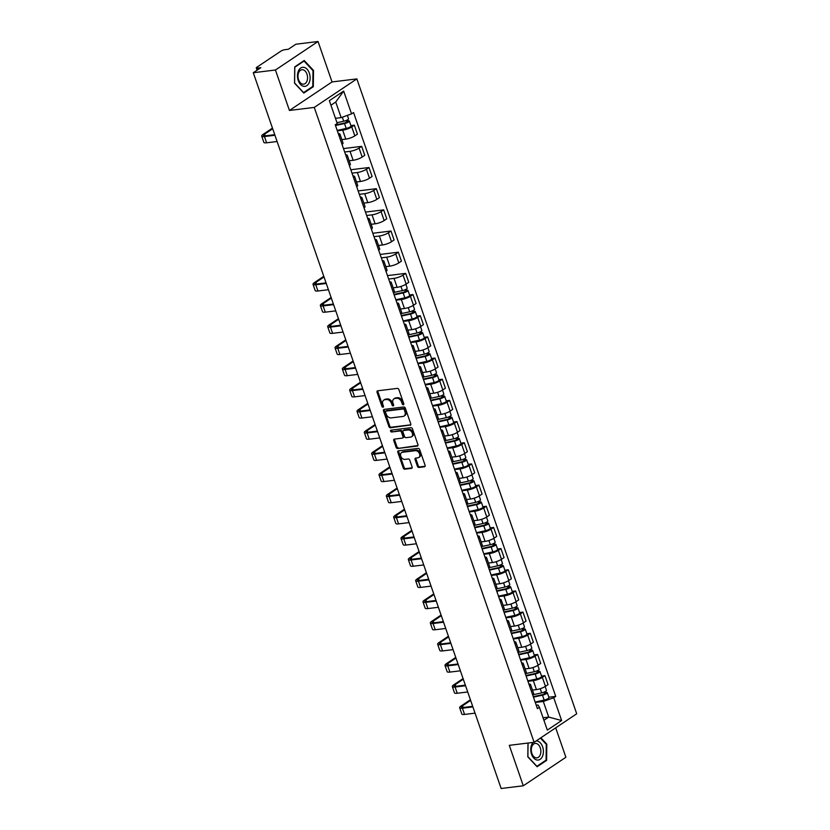 <?xml version="1.0" encoding="UTF-8"?>
<svg xmlns="http://www.w3.org/2000/svg" width="830" height="830" viewBox="0 0 830 830"><rect width="100%" height="100%" fill="white"/><g stroke="black" fill="none" stroke-linecap="round" stroke-linejoin="round"><path stroke-width="1.25" d="M403.349 404.77A1.017 0.737 -123.8 0 0 403.785 403.743L398.888 389.592A1.453 1.048 -123.8 0 0 397.331 388.388L377.671 390.806A1.453 1.048 -123.8 0 0 377.038 392.268L381.935 406.43A1.017 0.737 -123.8 0 0 383.47 406.244L382.827 404.407A4.648 3.351 -123.8 0 1 383.74 400.122A4.648 3.351 -123.8 0 1 384.85 399.718L386.49 399.51A4.648 3.351 -123.8 0 1 391.459 403.349L392.102 405.175A1.017 0.737 -123.8 0 0 393.627 404.988L392.995 403.162A4.648 3.351 -123.8 0 1 393.908 398.867A4.648 3.351 -123.8 0 1 395.018 398.473L396.657 398.265A4.648 3.351 -123.8 0 1 401.627 402.104L402.26 403.93A1.017 0.737 -123.8 0 0 403.349 404.77M417.407 466.273A1.453 1.048 -123.8 0 0 418.963 467.466L424.483 466.792A1.453 1.048 -123.8 0 0 425.116 465.319L419.669 449.601A1.453 1.048 -123.8 0 0 418.113 448.408L398.452 450.815A1.453 1.048 -123.8 0 0 397.819 452.288L403.256 468.006A1.453 1.048 -123.8 0 0 404.812 469.199L411.483 468.39A1.453 1.048 -123.8 0 0 412.105 466.917L409.781 460.194A1.453 1.048 -123.8 0 0 408.225 458.99L404.926 459.395A3.88 2.801 -123.8 0 1 401.025 456.811A3.88 2.801 -123.8 0 1 401.533 452.609A3.88 2.801 -123.8 0 1 402.457 452.277L415.405 450.68A3.88 2.801 -123.8 0 1 419.295 453.273A3.88 2.801 -123.8 0 1 418.797 457.475A3.88 2.801 -123.8 0 1 417.874 457.807L415.716 458.077A1.453 1.048 -123.8 0 0 415.083 459.54L417.407 466.273L418.258 465.703A1.453 1.048 -123.8 0 0 419.814 466.896L425.147 466.242M289.442 110.452L332.042 81.942L318.035 41.5L275.436 70.011L289.442 110.452L314.269 107.412L534.115 742.29L509.288 745.34L523.294 785.782L501.144 788.5L253.285 72.729L260.828 67.686L257.373 68.102L257.912 69.637M275.436 70.011L253.285 72.729M410.134 425.365A1.453 1.048 -123.8 0 0 410.767 423.891L405.32 408.173A1.453 1.048 -123.8 0 0 403.764 406.98L384.103 409.387A1.453 1.048 -123.8 0 0 383.47 410.86L388.917 426.579A1.453 1.048 -123.8 0 0 390.463 427.772L410.726 424.96M412.5 428.892L417.936 444.61A1.453 1.048 -123.8 0 1 417.303 446.073L397.643 448.49A1.453 1.048 -123.8 0 1 396.086 447.287L393.752 440.564A1.453 1.048 -123.8 0 1 394.385 439.101L402.363 438.115A1.453 1.048 -123.8 0 0 402.996 436.653L401.45 432.191A1.453 1.048 -123.8 0 0 399.894 430.988L391.594 432.005A1.017 0.737 -123.8 0 1 390.951 430.148L410.943 427.689A1.453 1.048 -123.8 0 1 412.5 428.892M318.035 41.5L295.885 44.218L288.342 49.261L284.898 49.686A2.957 0.706 -19.1 0 0 280.965 51.097L256.854 67.24A2.957 0.706 -19.1 0 0 256.283 67.936A2.957 0.706 -19.1 0 0 257.373 68.102M332.042 81.942L356.858 78.902L576.715 713.779L534.115 742.29M523.294 785.782L565.894 757.271L555.706 727.848M338.298 133.63A6.796 1.608 160.9 0 1 339.927 134.097A6.796 1.608 160.9 0 1 338.941 135.477M341.836 139.606L345.799 139.129A6.796 1.608 -19.1 0 0 354.846 135.871L351.744 126.917A6.796 1.608 160.9 0 1 342.697 130.165L337.333 130.829M351.744 126.917L354.337 125.174L350.914 125.6M342.043 144.43A6.796 1.608 -19.1 0 0 343.029 143.061L339.927 134.097M354.846 135.871L357.44 134.138L354.337 125.174M345.633 154.805A6.796 1.608 160.9 0 1 347.262 155.272A6.796 1.608 160.9 0 1 346.266 156.642M343.475 148.58L361.673 146.35L359.068 148.082A6.796 1.608 160.9 0 1 350.032 151.34L344.658 151.994M349.368 165.606A6.796 1.608 -19.1 0 0 350.364 164.226L347.262 155.272M349.171 160.781L353.134 160.294A6.796 1.608 -19.1 0 0 362.171 157.046L364.775 155.303L361.673 146.35M352.968 175.97A6.796 1.608 160.9 0 1 354.586 176.448A6.796 1.608 160.9 0 1 353.601 177.817M350.81 169.756L368.997 167.515L366.404 169.258A6.796 1.608 160.9 0 1 357.367 172.505L351.993 173.169M356.703 186.771A6.796 1.608 -19.1 0 0 357.689 185.401L354.586 176.448M356.495 181.957L360.469 181.469A6.796 1.608 -19.1 0 0 369.506 178.211L372.099 176.479L368.997 167.515M360.293 197.146A6.796 1.608 160.9 0 1 361.921 197.613A6.796 1.608 160.9 0 1 360.936 198.993M358.145 190.921L376.332 188.69L373.739 190.433A6.796 1.608 160.9 0 1 364.692 193.681L359.328 194.345M364.038 207.946A6.796 1.608 -19.1 0 0 365.024 206.577L361.921 197.613M363.831 203.122L367.794 202.634A6.796 1.608 -19.1 0 0 376.83 199.387L379.435 197.644L376.332 188.69M367.628 218.321A6.796 1.608 160.9 0 1 369.257 218.788A6.796 1.608 160.9 0 1 368.261 220.157M365.47 212.096L383.668 209.866L381.063 211.598A6.796 1.608 160.9 0 1 372.027 214.856L366.653 215.51M371.363 229.122A6.796 1.608 -19.1 0 0 372.348 227.742L369.257 218.788M371.155 224.297L375.129 223.81A6.796 1.608 -19.1 0 0 384.166 220.562L386.77 218.819L383.668 209.866M374.963 239.486A6.796 1.608 160.9 0 1 376.581 239.963A6.796 1.608 160.9 0 1 375.596 241.333M372.805 233.272L390.992 231.031L388.399 232.774A6.796 1.608 160.9 0 1 379.362 236.021L373.988 236.685M378.698 250.287A6.796 1.608 -19.1 0 0 379.684 248.917L376.581 239.963M378.49 245.473L382.464 244.985A6.796 1.608 -19.1 0 0 391.501 241.727L394.094 239.995L390.992 231.031M382.288 260.662A6.796 1.608 160.9 0 1 383.917 261.128A6.796 1.608 160.9 0 1 382.931 262.508M380.14 254.437L398.327 252.206L395.723 253.949A6.796 1.608 160.9 0 1 386.687 257.196L381.323 257.86M386.033 271.462A6.796 1.608 -19.1 0 0 387.019 270.092L383.917 261.128M385.826 266.638L389.789 266.15A6.796 1.608 -19.1 0 0 398.825 262.903L401.43 261.16L398.327 252.206M389.623 281.837A6.796 1.608 160.9 0 1 391.241 282.304A6.796 1.608 160.9 0 1 390.256 283.673M387.465 275.612L405.663 273.381L403.058 275.114A6.796 1.608 160.9 0 1 394.022 278.372L388.648 279.025M393.358 292.637A6.796 1.608 -19.1 0 0 394.343 291.257L391.241 282.304M393.15 287.813L397.124 287.325A6.796 1.608 -19.1 0 0 406.161 284.078L408.765 282.335L405.663 273.381M396.958 303.002A6.796 1.608 160.9 0 1 398.576 303.479A6.796 1.608 160.9 0 1 397.591 304.849M409.564 294.972L412.987 294.546L410.394 296.289A6.796 1.608 160.9 0 1 401.346 299.537L395.983 300.201M400.693 313.802A6.796 1.608 -19.1 0 0 401.679 312.433L398.576 303.479M400.485 308.988L404.449 308.501A6.796 1.608 -19.1 0 0 413.496 305.243L416.089 303.51L412.987 294.546M404.283 324.177A6.796 1.608 160.9 0 1 405.912 324.644A6.796 1.608 160.9 0 1 404.926 326.014M416.888 316.147L420.322 315.722L417.718 317.465A6.796 1.608 160.9 0 1 408.682 320.712L403.318 321.376M408.028 334.978A6.796 1.608 -19.1 0 0 409.014 333.608L405.912 324.644M407.821 330.153L411.784 329.666A6.796 1.608 -19.1 0 0 420.82 326.418L423.425 324.675L420.322 315.722M411.618 345.353A6.796 1.608 160.9 0 1 413.236 345.82A6.796 1.608 160.9 0 1 412.251 347.189M424.223 337.312L427.647 336.897L425.053 338.63A6.796 1.608 160.9 0 1 416.017 341.887L410.643 342.541M415.353 356.153A6.796 1.608 -19.1 0 0 416.338 354.773L413.236 345.82M415.145 351.329L419.119 350.841A6.796 1.608 -19.1 0 0 428.156 347.594L430.749 345.851L427.647 336.897M418.943 366.518A6.796 1.608 160.9 0 1 420.571 366.985A6.796 1.608 160.9 0 1 419.586 368.364M431.559 358.487L434.982 358.062L432.389 359.805A6.796 1.608 160.9 0 1 423.342 363.052L417.978 363.716M422.688 377.318A6.796 1.608 -19.1 0 0 423.674 375.949L420.571 366.985M422.48 372.504L426.444 372.016A6.796 1.608 -19.1 0 0 435.491 368.759L438.084 367.026L434.982 358.062M426.278 387.693A6.796 1.608 160.9 0 1 427.907 388.16A6.796 1.608 160.9 0 1 426.921 389.529M438.883 379.663L442.317 379.237L439.713 380.98A6.796 1.608 160.9 0 1 430.677 384.228L425.302 384.892M430.023 398.493A6.796 1.608 -19.1 0 0 431.009 397.124L427.907 388.16M429.815 393.669L433.779 393.181A6.796 1.608 -19.1 0 0 442.815 389.934L445.42 388.191L442.317 379.237M433.613 408.868A6.796 1.608 160.9 0 1 435.231 409.335A6.796 1.608 160.9 0 1 434.246 410.705M446.218 400.828L449.642 400.413L447.048 402.145A6.796 1.608 160.9 0 1 438.012 405.403L432.638 406.057M437.348 419.658A6.796 1.608 -19.1 0 0 438.333 418.289L435.231 409.335M437.14 414.844L441.114 414.357A6.796 1.608 -19.1 0 0 450.151 411.109L452.744 409.366L449.642 400.413M440.938 430.033A6.796 1.608 160.9 0 1 442.566 430.5A6.796 1.608 160.9 0 1 441.581 431.88M453.554 422.003L456.977 421.578L454.384 423.321A6.796 1.608 160.9 0 1 445.337 426.568L439.973 427.232M444.683 440.834A6.796 1.608 -19.1 0 0 445.669 439.464L442.566 430.5M444.475 436.02L448.439 435.532A6.796 1.608 -19.1 0 0 457.486 432.274L460.079 430.542L456.977 421.578M448.273 451.209A6.796 1.608 160.9 0 1 449.901 451.676A6.796 1.608 160.9 0 1 448.906 453.045M460.878 443.179L464.312 442.753L461.708 444.496A6.796 1.608 160.9 0 1 452.672 447.744L447.297 448.408M452.008 462.009A6.796 1.608 -19.1 0 0 453.004 460.629L449.901 451.676M451.811 457.185L455.774 456.697A6.796 1.608 -19.1 0 0 464.81 453.45L467.415 451.707L464.312 442.753M455.608 472.384A6.796 1.608 160.9 0 1 457.226 472.851A6.796 1.608 160.9 0 1 456.241 474.221M468.213 464.344L471.637 463.929L469.043 465.661A6.796 1.608 160.9 0 1 460.007 468.919L454.633 469.573M459.343 483.174A6.796 1.608 -19.1 0 0 460.328 481.805L457.226 472.851M459.135 478.36L463.109 477.873A6.796 1.608 -19.1 0 0 472.146 474.625L474.739 472.882L471.637 463.929M462.933 493.549A6.796 1.608 160.9 0 1 464.561 494.016A6.796 1.608 160.9 0 1 463.576 495.396M475.538 485.519L478.972 485.094L476.379 486.837A6.796 1.608 160.9 0 1 467.332 490.084L461.968 490.748M466.678 504.35A6.796 1.608 -19.1 0 0 467.664 502.98L464.561 494.016M466.47 499.536L470.434 499.048A6.796 1.608 -19.1 0 0 479.47 495.79L482.074 494.058L478.972 485.094M470.268 514.725A6.796 1.608 160.9 0 1 471.886 515.191A6.796 1.608 160.9 0 1 470.901 516.561M482.873 506.694L486.307 506.269L483.703 508.012A6.796 1.608 160.9 0 1 474.667 511.259L469.292 511.923M474.003 525.525A6.796 1.608 -19.1 0 0 474.988 524.145L471.886 515.191M473.795 520.701L477.769 520.213A6.796 1.608 -19.1 0 0 486.805 516.966L489.41 515.223L486.307 506.269M477.603 535.9A6.796 1.608 160.9 0 1 479.221 536.367A6.796 1.608 160.9 0 1 478.236 537.736M490.208 527.859L493.632 527.444L491.038 529.177A6.796 1.608 160.9 0 1 482.002 532.435L476.627 533.088M481.338 546.69A6.796 1.608 -19.1 0 0 482.323 545.32L479.221 536.367M481.13 541.876L485.104 541.388A6.796 1.608 -19.1 0 0 494.141 538.141L496.734 536.398L493.632 527.444M484.928 557.065A6.796 1.608 160.9 0 1 486.556 557.532A6.796 1.608 160.9 0 1 485.571 558.912M497.533 549.035L500.967 548.609L498.363 550.352A6.796 1.608 160.9 0 1 489.327 553.6L483.963 554.264M488.673 567.865A6.796 1.608 -19.1 0 0 489.659 566.496L486.556 557.532M488.465 563.051L492.429 562.564A6.796 1.608 -19.1 0 0 501.465 559.306L504.069 557.573L500.967 548.609M492.263 578.24A6.796 1.608 160.9 0 1 493.881 578.707A6.796 1.608 160.9 0 1 492.896 580.077M504.868 570.21L508.302 569.785L505.698 571.528A6.796 1.608 160.9 0 1 496.662 574.775L491.287 575.439M495.998 589.041A6.796 1.608 -19.1 0 0 496.983 587.661L493.881 578.707M495.79 584.216L499.764 583.729A6.796 1.608 -19.1 0 0 508.8 580.481L511.394 578.738L508.302 569.785M499.587 599.416A6.796 1.608 160.9 0 1 501.216 599.883A6.796 1.608 160.9 0 1 500.231 601.252M512.203 591.375L515.627 590.96L513.033 592.693A6.796 1.608 160.9 0 1 503.986 595.95L498.623 596.604M503.333 610.206A6.796 1.608 -19.1 0 0 504.318 608.836L501.216 599.883M503.125 605.392L507.089 604.904A6.796 1.608 -19.1 0 0 516.136 601.657L518.729 599.914L515.627 590.96M506.923 620.581A6.796 1.608 160.9 0 1 508.551 621.048A6.796 1.608 160.9 0 1 507.566 622.427M519.528 612.55L522.962 612.125L520.358 613.868A6.796 1.608 160.9 0 1 511.322 617.115L505.958 617.779M510.668 631.381A6.796 1.608 -19.1 0 0 511.654 630.012L508.551 621.048M510.46 626.567L514.424 626.079A6.796 1.608 -19.1 0 0 523.46 622.822L526.064 621.089L522.962 612.125M514.258 641.756A6.796 1.608 160.9 0 1 515.876 642.223A6.796 1.608 160.9 0 1 514.89 643.592M526.863 633.726L530.287 633.3L527.693 635.043A6.796 1.608 160.9 0 1 518.657 638.291L513.282 638.955M517.993 652.556A6.796 1.608 -19.1 0 0 518.978 651.177L515.876 642.223M517.785 647.732L521.759 647.244A6.796 1.608 -19.1 0 0 530.795 643.997L533.389 642.254L530.287 633.3M521.582 662.931A6.796 1.608 160.9 0 1 523.211 663.398A6.796 1.608 160.9 0 1 522.226 664.768M534.198 654.891L537.622 654.476L535.028 656.208A6.796 1.608 160.9 0 1 525.981 659.466L520.618 660.12M525.328 673.721A6.796 1.608 -19.1 0 0 526.313 672.352L523.211 663.398M525.12 668.907L529.084 668.42A6.796 1.608 -19.1 0 0 538.13 665.172L540.724 663.429L537.622 654.476M528.918 684.096A6.796 1.608 160.9 0 1 530.546 684.563A6.796 1.608 160.9 0 1 529.561 685.943M541.523 676.066L544.957 675.641L542.353 677.384A6.796 1.608 160.9 0 1 533.317 680.631L527.942 681.295M532.653 694.897A6.796 1.608 -19.1 0 0 533.649 693.527L530.546 684.563M532.455 690.083L536.419 689.595A6.796 1.608 -19.1 0 0 545.455 686.337L548.059 684.605L544.957 675.641M335.465 118.317L341.14 117.621L335.735 102.017L330.931 105.234M543.92 720.305L548.723 717.089L543.318 701.475L553.735 697.729L561.63 720.533L547.323 730.11L539.427 707.316L537.425 708.654L335.247 124.801L337.25 123.463L329.354 100.658L343.662 91.082L351.557 113.876L341.14 117.621M553.735 697.729L555.737 696.391L353.559 112.538L351.557 113.876M314.269 107.412L356.858 78.902M313.304 86.714L313.512 70.436L304.237 60.517L294.743 66.867L294.526 83.145L303.811 93.064L313.304 86.714L312.163 86.849M527.994 743.047L527.818 756.846L537.103 766.764L546.597 760.415L546.804 744.137L540.859 737.777M543.048 717.784L548.723 717.089L561.63 720.533M536.242 705.23L538.037 705.012L539.427 707.316M543.318 701.475L535.277 702.46M548.858 697.241L555.737 696.391M343.662 91.082L335.735 102.017M312.858 70.519L313.512 70.436M546.15 744.22L546.804 744.137M545.455 760.55L546.597 760.415M403.857 404.158A1.017 0.737 -123.8 0 1 403.11 403.359L402.477 401.533A4.648 3.351 -123.8 0 0 397.508 397.695L396.657 398.265M393.908 398.867L394.758 398.307A4.648 3.351 -123.8 0 1 395.869 397.902L397.508 397.695M383.74 400.122L384.601 399.552A4.648 3.351 -123.8 0 1 385.701 399.147L387.34 398.94A4.648 3.351 -123.8 0 1 392.32 402.778L392.953 404.604A1.017 0.737 -123.8 0 0 393.69 405.403M377.858 390.785A1.453 1.048 -123.8 0 0 377.889 391.698L382.786 405.86A1.017 0.737 -123.8 0 0 383.533 406.648M384.29 409.366A1.453 1.048 -123.8 0 0 384.321 410.29L389.768 426.008A1.453 1.048 -123.8 0 0 391.324 427.201L410.798 424.815M404.303 409.823A1.017 0.737 -123.8 0 0 403.214 408.993L385.95 411.109A1.017 0.737 -123.8 0 0 385.504 412.137L386.178 414.066A4.648 3.351 -123.8 0 0 391.148 417.895L402.944 416.452A4.648 3.351 -123.8 0 0 404.054 416.048A4.648 3.351 -123.8 0 0 404.967 411.763L404.303 409.823L405.154 409.252A1.017 0.737 -123.8 0 0 404.065 408.422L403.214 408.993M386.386 410.819A1.017 0.737 -123.8 0 1 386.801 410.539L404.065 408.422M404.054 416.048L404.905 415.477A4.648 3.351 -123.8 0 0 405.818 411.192L404.967 411.763M405.154 409.252L405.818 411.192M417.967 445.523L397.643 448.49M394.582 439.07A1.453 1.048 -123.8 0 0 394.613 439.993L396.937 446.716A1.453 1.048 -123.8 0 0 398.493 447.92M403.214 437.545A1.453 1.048 -123.8 0 0 403.847 436.082L402.301 431.621A1.453 1.048 -123.8 0 0 400.745 430.417L391.594 432.005M391.304 430.106A1.017 0.737 -123.8 0 0 392.445 431.444M410.643 437.099A3.88 2.801 -123.8 0 0 411.566 436.767A3.88 2.801 -123.8 0 0 412.074 432.565A3.88 2.801 -123.8 0 0 408.173 429.971L403.608 430.531A1.453 1.048 -123.8 0 0 402.975 432.005L404.521 436.466A1.453 1.048 -123.8 0 0 406.077 437.659L410.643 437.099M411.566 436.767L412.417 436.196A3.88 2.801 -123.8 0 0 412.925 431.994A3.88 2.801 -123.8 0 0 409.024 429.401L408.173 429.971M403.868 430.365A1.453 1.048 -123.8 0 1 404.459 429.961L409.024 429.401M415.903 458.056A1.453 1.048 -123.8 0 0 415.934 458.969L418.258 465.703M418.797 457.475L419.648 456.905A3.88 2.801 -123.8 0 0 420.146 452.703A3.88 2.801 -123.8 0 0 416.255 450.109L415.405 450.68M401.533 452.609L402.384 452.039A3.88 2.801 -123.8 0 1 403.307 451.707L416.255 450.109M398.639 450.794A1.453 1.048 -123.8 0 0 398.67 451.717L404.117 467.435A1.453 1.048 -123.8 0 0 405.663 468.628L412.137 467.84M335.32 125.029L345.207 122.882L347.978 120.838A3.694 0.872 -19.1 0 1 349.337 121.056L351.028 125.942A3.694 0.872 -19.1 0 1 346.214 128.432L337.177 130.393M335.486 125.506L344.523 123.546A3.694 0.872 -19.1 0 0 349.337 121.056M346.442 120.35L347.075 122.166M336.98 122.705L343.724 121.242A3.694 0.872 -19.1 0 0 348.538 118.752L347.376 115.38M347.604 119.759L347.978 120.838M272.686 128.754L264.583 134.18A5.54 1.318 -19.1 0 0 263.515 135.487A5.54 1.318 -19.1 0 0 265.559 135.809L274.74 134.678M274.938 135.259L264.448 136.545A7.47 1.774 160.9 0 1 261.699 136.11A7.47 1.774 160.9 0 1 263.131 134.356L272.468 128.111M277.106 141.505L266.617 142.791A7.47 1.774 160.9 0 1 263.857 142.355L261.699 136.11M298.385 71.027A9.607 6.267 83 0 0 300.533 84.442A9.607 6.267 83 0 0 309.217 82.606A9.607 6.267 83 0 0 307.069 69.201A9.607 6.267 83 0 0 298.385 71.027M298.686 72.563A7.273 4.741 83 0 0 298.852 80.417A7.273 4.741 83 0 0 303.666 84.162A7.273 4.741 83 0 0 306.882 81.319A7.273 4.741 83 0 0 306.716 73.465A7.273 4.741 83 0 0 301.902 69.72A7.273 4.741 83 0 0 298.686 72.563M312.993 70.664L312.796 86.434L303.593 92.587L294.598 82.979L294.806 67.209L304.008 61.047L312.993 70.664M303.313 61.14L304.008 61.047M533.182 742.404A9.607 6.267 83 0 0 531.677 744.728A9.607 6.267 83 0 0 533.825 758.143A9.607 6.267 83 0 0 542.498 756.306A9.607 6.267 83 0 0 542.332 746.056A9.607 6.267 83 0 0 536.107 740.962M531.978 746.263A7.273 4.741 83 0 0 532.144 754.117A7.273 4.741 83 0 0 536.958 757.863A7.273 4.741 83 0 0 540.174 755.02A7.273 4.741 83 0 0 540.008 747.166A7.273 4.741 83 0 0 535.184 743.421A7.273 4.741 83 0 0 531.978 746.263M540.413 738.077L546.285 744.365L546.078 760.124L536.886 766.287L527.89 756.67L528.067 743.037M393.97 294.401L403.857 292.253L406.627 290.21A3.694 0.872 -19.1 0 1 407.987 290.427L409.678 295.314A3.694 0.872 -19.1 0 1 404.864 297.814L395.837 299.775M394.146 294.889L403.173 292.928A3.694 0.872 -19.1 0 0 407.987 290.427M405.092 289.732L405.725 291.548M393.472 292.554L402.374 290.614A3.694 0.872 -19.1 0 0 407.188 288.124L405.86 284.275M406.254 289.131L406.627 290.21M401.305 315.576L411.192 313.429L413.952 311.385A3.694 0.872 -19.1 0 1 415.322 311.603L417.013 316.489A3.694 0.872 -19.1 0 1 412.199 318.979L403.162 320.94M401.471 316.054L410.508 314.093A3.694 0.872 -19.1 0 0 415.322 311.603M412.427 310.897L413.05 312.713M400.797 313.719L409.709 311.79A3.694 0.872 -19.1 0 0 414.523 309.3L413.184 305.44M413.579 310.306L413.952 311.385M408.64 336.752L418.528 334.604L421.287 332.56A3.694 0.872 -19.1 0 1 422.646 332.778L424.338 337.665A3.694 0.872 -19.1 0 1 419.524 340.155L410.497 342.116M408.806 337.229L417.832 335.268A3.694 0.872 -19.1 0 0 422.646 332.778M419.752 332.073L420.385 333.888M408.132 334.895L417.034 332.965A3.694 0.872 -19.1 0 0 421.848 330.464L420.52 326.615M420.914 331.481L421.287 332.56M415.965 357.917L425.852 355.769L428.622 353.725A3.694 0.872 -19.1 0 1 429.982 353.943L431.673 358.83A3.694 0.872 -19.1 0 1 426.859 361.33L417.832 363.291M416.131 358.404L425.168 356.444A3.694 0.872 -19.1 0 0 429.982 353.943M427.087 353.238L427.72 355.064M415.467 356.07L424.369 354.13A3.694 0.872 -19.1 0 0 429.183 351.64L427.844 347.791M428.249 352.646L428.622 353.725M423.3 379.092L433.187 376.945L435.947 374.901A3.694 0.872 -19.1 0 1 437.317 375.119L439.008 380.005A3.694 0.872 -19.1 0 1 434.194 382.495L425.157 384.456M423.466 379.569L432.503 377.608A3.694 0.872 -19.1 0 0 437.317 375.119M434.422 374.413L435.045 376.229M422.792 377.235L431.704 375.305A3.694 0.872 -19.1 0 0 436.518 372.815L435.179 368.956M435.574 373.822L435.947 374.901M324.011 276.961L315.898 282.387A5.54 1.318 -19.1 0 0 314.84 283.684A5.54 1.318 -19.1 0 0 316.884 284.016L326.065 282.885M326.263 283.466L315.774 284.752A7.47 1.774 160.9 0 1 313.024 284.317A7.47 1.774 160.9 0 1 314.456 282.563L323.783 276.317M328.421 289.712L317.932 290.998A7.47 1.774 160.9 0 1 315.182 290.562L313.024 284.317M331.336 298.126L323.233 303.562A5.54 1.318 -19.1 0 0 322.165 304.859A5.54 1.318 -19.1 0 0 324.208 305.181L333.39 304.06M333.598 304.641L323.109 305.928A7.47 1.774 160.9 0 1 320.349 305.492A7.47 1.774 160.9 0 1 321.781 303.739L331.118 297.493M335.756 310.877L325.267 312.163A7.47 1.774 160.9 0 1 322.517 311.727L320.349 305.492M338.671 319.301L330.568 324.727A5.54 1.318 -19.1 0 0 329.5 326.034A5.54 1.318 -19.1 0 0 331.544 326.356L340.725 325.225M340.923 325.806L330.433 327.093A7.47 1.774 160.9 0 1 327.684 326.657A7.47 1.774 160.9 0 1 329.116 324.904L338.453 318.658M343.091 332.052L332.602 333.338A7.47 1.774 160.9 0 1 329.842 332.903L327.684 326.657M346.006 340.476L337.893 345.903A5.54 1.318 -19.1 0 0 336.835 347.199A5.54 1.318 -19.1 0 0 338.879 347.531L348.061 346.401M348.258 346.982L337.769 348.268A7.47 1.774 160.9 0 1 335.019 347.832A7.47 1.774 160.9 0 1 336.451 346.079L345.778 339.833M350.416 353.227L339.927 354.514A7.47 1.774 160.9 0 1 337.177 354.078L335.019 347.832M353.331 361.641L345.228 367.078A5.54 1.318 -19.1 0 0 344.16 368.375A5.54 1.318 -19.1 0 0 346.203 368.696L355.385 367.576M355.593 368.157L345.104 369.443A7.47 1.774 160.9 0 1 342.344 369.008A7.47 1.774 160.9 0 1 343.776 367.254L353.113 361.009M357.751 374.392L347.262 375.679A7.47 1.774 160.9 0 1 344.512 375.243L342.344 369.008M360.666 382.817L352.553 388.243A5.54 1.318 -19.1 0 0 351.495 389.55A5.54 1.318 -19.1 0 0 353.538 389.872L362.72 388.741M362.918 389.322L352.428 390.608A7.47 1.774 160.9 0 1 349.679 390.173A7.47 1.774 160.9 0 1 351.111 388.419L360.448 382.174M365.086 395.568L354.597 396.854A7.47 1.774 160.9 0 1 351.837 396.418L349.679 390.173M430.635 400.257L440.512 398.12L443.282 396.076A3.694 0.872 -19.1 0 1 444.641 396.294L446.333 401.17A3.694 0.872 -19.1 0 1 441.519 403.671L432.492 405.631M430.801 400.745L439.827 398.784A3.694 0.872 -19.1 0 0 444.641 396.294M441.747 395.588L442.38 397.404M430.127 398.41L439.029 396.481A3.694 0.872 -19.1 0 0 443.843 393.98L442.514 390.131M442.909 394.997L443.282 396.076M437.96 421.433L447.847 419.285L450.617 417.241A3.694 0.872 -19.1 0 1 451.977 417.459L453.668 422.346A3.694 0.872 -19.1 0 1 448.854 424.846L439.817 426.807M438.126 421.92L447.163 419.959A3.694 0.872 -19.1 0 0 451.977 417.459M449.082 416.753L449.715 418.579M437.462 419.586L446.364 417.646A3.694 0.872 -19.1 0 0 451.178 415.156L449.839 411.307M450.244 416.162L450.617 417.241M445.295 442.608L455.182 440.46L457.942 438.416A3.694 0.872 -19.1 0 1 459.312 438.634L461.003 443.521A3.694 0.872 -19.1 0 1 456.189 446.011L447.152 447.972M445.461 443.085L454.487 441.124A3.694 0.872 -19.1 0 0 459.312 438.634M456.407 437.929L457.04 439.744M444.787 440.751L453.688 438.821A3.694 0.872 -19.1 0 0 458.513 436.331L457.174 432.471M457.569 437.337L457.942 438.416M452.63 463.773L462.507 461.636L465.277 459.592A3.694 0.872 -19.1 0 1 466.636 459.81L468.328 464.686A3.694 0.872 -19.1 0 1 463.514 467.186L454.487 469.147M452.796 464.261L461.822 462.3A3.694 0.872 -19.1 0 0 466.636 459.81M463.742 459.104L464.375 460.92M452.122 461.926L461.024 459.996A3.694 0.872 -19.1 0 0 465.838 457.496L464.51 453.647M464.904 458.513L465.277 459.592M459.955 484.948L469.842 482.801L472.612 480.757A3.694 0.872 -19.1 0 1 473.971 480.975L475.663 485.861A3.694 0.872 -19.1 0 1 470.849 488.362L461.812 490.323M460.121 485.436L469.158 483.475A3.694 0.872 -19.1 0 0 473.971 480.975M471.077 480.269L471.699 482.095M459.447 483.102L468.359 481.161A3.694 0.872 -19.1 0 0 473.173 478.671L471.834 474.822M472.239 479.678L472.612 480.757M467.29 506.124L477.177 503.976L479.937 501.932A3.694 0.872 -19.1 0 1 481.307 502.15L482.998 507.037A3.694 0.872 -19.1 0 1 478.173 509.527L469.147 511.488M467.456 506.601L476.482 504.64A3.694 0.872 -19.1 0 0 481.307 502.15M478.402 501.445L479.035 503.26M466.782 504.267L475.683 502.337A3.694 0.872 -19.1 0 0 480.508 499.836L479.169 495.987M479.564 500.853L479.937 501.932M474.615 527.289L484.502 525.151L487.272 523.108A3.694 0.872 -19.1 0 1 488.631 523.325L490.323 528.202A3.694 0.872 -19.1 0 1 485.509 530.702L476.482 532.663M474.791 527.776L483.817 525.815A3.694 0.872 -19.1 0 0 488.631 523.325M485.737 522.62L486.37 524.436M474.117 525.442L483.019 523.512A3.694 0.872 -19.1 0 0 487.833 521.012L486.505 517.163M486.899 522.029L487.272 523.108M481.95 548.464L491.837 546.316L494.597 544.273A3.694 0.872 -19.1 0 1 495.967 544.49L497.658 549.377A3.694 0.872 -19.1 0 1 492.844 551.877L483.807 553.838M482.116 548.952L491.153 546.991A3.694 0.872 -19.1 0 0 495.967 544.49M493.072 543.785L493.694 545.611M481.442 546.617L490.354 544.677A3.694 0.872 -19.1 0 0 495.168 542.187L493.829 538.338M494.224 543.193L494.597 544.273M489.285 569.639L499.172 567.492L501.932 565.448A3.694 0.872 -19.1 0 1 503.291 565.666L504.993 570.552A3.694 0.872 -19.1 0 1 500.168 573.042L491.142 575.003M489.451 570.117L498.477 568.156A3.694 0.872 -19.1 0 0 503.291 565.666M500.397 564.96L501.03 566.776M488.777 567.782L497.678 565.853A3.694 0.872 -19.1 0 0 502.492 563.352L501.164 559.503M501.559 564.369L501.932 565.448M496.61 590.804L506.497 588.667L509.267 586.623A3.694 0.872 -19.1 0 1 510.626 586.841L512.318 591.717A3.694 0.872 -19.1 0 1 507.504 594.218L498.477 596.179M496.776 591.292L505.812 589.331A3.694 0.872 -19.1 0 0 510.626 586.841M507.732 586.136L508.365 587.951M496.112 588.958L505.014 587.028A3.694 0.872 -19.1 0 0 509.828 584.528L508.5 580.678M508.894 585.544L509.267 586.623M503.945 611.98L513.832 609.832L516.592 607.788A3.694 0.872 -19.1 0 1 517.962 608.006L519.653 612.893A3.694 0.872 -19.1 0 1 514.839 615.393L505.802 617.354M504.111 612.467L513.148 610.507A3.694 0.872 -19.1 0 0 517.962 608.006M515.067 607.301L515.689 609.127M503.437 610.133L512.349 608.193A3.694 0.872 -19.1 0 0 517.163 605.703L515.824 601.854M516.219 606.709L516.592 607.788M511.28 633.155L521.167 631.008L523.927 628.964A3.694 0.872 -19.1 0 1 525.286 629.182L526.977 634.068A3.694 0.872 -19.1 0 1 522.163 636.558L513.137 638.519M511.446 633.632L520.472 631.672A3.694 0.872 -19.1 0 0 525.286 629.182M522.392 628.476L523.025 630.292M510.772 631.298L519.673 629.368A3.694 0.872 -19.1 0 0 524.487 626.868L523.159 623.019M523.554 627.885L523.927 628.964M518.605 654.32L528.492 652.183L531.262 650.139A3.694 0.872 -19.1 0 1 532.621 650.347L534.312 655.233A3.694 0.872 -19.1 0 1 529.499 657.734L520.462 659.694M518.771 654.808L527.807 652.847A3.694 0.872 -19.1 0 0 532.621 650.347M529.727 649.651L530.36 651.467M518.107 652.473L527.009 650.544A3.694 0.872 -19.1 0 0 531.823 648.043L530.484 644.194M530.889 649.06L531.262 650.139M525.94 675.496L535.827 673.348L538.587 671.304A3.694 0.872 -19.1 0 1 539.957 671.522L541.648 676.409A3.694 0.872 -19.1 0 1 536.834 678.909L527.797 680.87M526.106 675.983L535.143 674.022A3.694 0.872 -19.1 0 0 539.957 671.522M537.062 670.816L537.684 672.642M525.432 673.649L534.344 671.709A3.694 0.872 -19.1 0 0 539.158 669.219L537.819 665.37M538.214 670.225L538.587 671.304M368.001 403.992L359.888 409.418A5.54 1.318 -19.1 0 0 358.83 410.715A5.54 1.318 -19.1 0 0 360.874 411.047L370.045 409.916M370.253 410.497L359.764 411.784A7.47 1.774 160.9 0 1 357.004 411.348A7.47 1.774 160.9 0 1 358.446 409.595L367.773 403.349M372.411 416.743L361.921 418.03A7.47 1.774 160.9 0 1 359.172 417.594L357.004 411.348M375.326 425.157L367.223 430.594A5.54 1.318 -19.1 0 0 366.155 431.891A5.54 1.318 -19.1 0 0 368.198 432.212L377.38 431.092M377.577 431.673L367.088 432.959A7.47 1.774 160.9 0 1 364.339 432.523A7.47 1.774 160.9 0 1 365.771 430.77L375.108 424.524M379.746 437.908L369.257 439.195A7.47 1.774 160.9 0 1 366.497 438.759L364.339 432.523M382.661 446.333L374.548 451.759A5.54 1.318 -19.1 0 0 373.49 453.066A5.54 1.318 -19.1 0 0 375.534 453.388L384.715 452.257M384.913 452.838L374.423 454.124A7.47 1.774 160.9 0 1 371.674 453.688A7.47 1.774 160.9 0 1 373.106 451.935L382.443 445.689M387.071 459.083L376.581 460.37A7.47 1.774 160.9 0 1 373.832 459.934L371.674 453.688M389.996 467.508L381.883 472.934A5.54 1.318 -19.1 0 0 380.814 474.231A5.54 1.318 -19.1 0 0 382.858 474.563L392.04 473.432M392.248 474.013L381.759 475.3A7.47 1.774 160.9 0 1 378.999 474.864A7.47 1.774 160.9 0 1 380.441 473.11L389.768 466.865M394.406 480.259L383.917 481.545A7.47 1.774 160.9 0 1 381.167 481.11L378.999 474.864M397.321 488.673L389.218 494.099A5.54 1.318 -19.1 0 0 388.15 495.406A5.54 1.318 -19.1 0 0 390.193 495.728L399.375 494.607M399.572 495.188L389.083 496.475A7.47 1.774 160.9 0 1 386.334 496.039A7.47 1.774 160.9 0 1 387.766 494.286L397.103 488.04M401.741 501.424L391.252 502.71A7.47 1.774 160.9 0 1 388.492 502.275L386.334 496.039M404.656 509.848L396.543 515.274A5.54 1.318 -19.1 0 0 395.485 516.582A5.54 1.318 -19.1 0 0 397.529 516.903L406.71 515.772M406.908 516.353L396.418 517.64A7.47 1.774 160.9 0 1 393.669 517.204A7.47 1.774 160.9 0 1 395.101 515.451L404.428 509.205M409.065 522.599L398.576 523.886A7.47 1.774 160.9 0 1 395.827 523.45L393.669 517.204M411.991 531.024L403.878 536.45A5.54 1.318 -19.1 0 0 402.809 537.747A5.54 1.318 -19.1 0 0 404.853 538.079L414.035 536.948M414.243 537.529L403.754 538.815A7.47 1.774 160.9 0 1 400.994 538.38A7.47 1.774 160.9 0 1 402.426 536.626L411.763 530.38M416.401 543.775L405.912 545.061A7.47 1.774 160.9 0 1 403.162 544.625L400.994 538.38M419.316 552.189L411.213 557.615A5.54 1.318 -19.1 0 0 410.145 558.922A5.54 1.318 -19.1 0 0 412.188 559.244L421.37 558.123M421.567 558.704L411.078 559.991A7.47 1.774 160.9 0 1 408.329 559.555A7.47 1.774 160.9 0 1 409.761 557.802L419.098 551.545M423.736 564.94L413.247 566.226A7.47 1.774 160.9 0 1 410.487 565.79L408.329 559.555M426.651 573.364L418.538 578.79A5.54 1.318 -19.1 0 0 417.48 580.097A5.54 1.318 -19.1 0 0 419.524 580.419L428.705 579.288M428.903 579.869L418.413 581.156A7.47 1.774 160.9 0 1 415.664 580.72A7.47 1.774 160.9 0 1 417.096 578.966L426.423 572.721M431.061 586.115L420.571 587.401A7.47 1.774 160.9 0 1 417.822 586.966L415.664 580.72M433.976 594.539L425.873 599.966A5.54 1.318 -19.1 0 0 424.804 601.262A5.54 1.318 -19.1 0 0 426.848 601.594L436.03 600.464M436.238 601.045L425.749 602.331A7.47 1.774 160.9 0 1 422.989 601.895A7.47 1.774 160.9 0 1 424.421 600.142L433.758 593.896M438.396 607.29L427.907 608.577A7.47 1.774 160.9 0 1 425.157 608.141L422.989 601.895M441.311 615.704L433.208 621.13A5.54 1.318 -19.1 0 0 432.139 622.438A5.54 1.318 -19.1 0 0 434.183 622.759L443.365 621.639M443.562 622.22L433.073 623.506A7.47 1.774 160.9 0 1 430.324 623.071A7.47 1.774 160.9 0 1 431.756 621.317L441.093 615.061M445.731 628.455L435.242 629.742A7.47 1.774 160.9 0 1 432.482 629.306L430.324 623.071M448.646 636.88L440.533 642.306A5.54 1.318 -19.1 0 0 439.475 643.613A5.54 1.318 -19.1 0 0 441.519 643.935L450.7 642.804M450.898 643.385L440.408 644.671A7.47 1.774 160.9 0 1 437.659 644.236A7.47 1.774 160.9 0 1 439.091 642.482L448.418 636.237M453.056 649.631L442.566 650.917A7.47 1.774 160.9 0 1 439.817 650.481L437.659 644.236M455.971 658.055L447.868 663.481A5.54 1.318 -19.1 0 0 446.799 664.778A5.54 1.318 -19.1 0 0 448.843 665.11L458.025 663.979M458.233 664.56L447.733 665.847A7.47 1.774 160.9 0 1 444.984 665.411A7.47 1.774 160.9 0 1 446.416 663.658L455.753 657.412M460.391 670.806L449.901 672.092A7.47 1.774 160.9 0 1 447.152 671.657L444.984 665.411M463.306 679.22L455.193 684.646A5.54 1.318 -19.1 0 0 454.135 685.954A5.54 1.318 -19.1 0 0 456.178 686.275L465.36 685.155M465.557 685.736L455.068 687.022A7.47 1.774 160.9 0 1 452.319 686.586A7.47 1.774 160.9 0 1 453.751 684.833L463.088 678.577M467.726 691.971L457.237 693.258A7.47 1.774 160.9 0 1 454.477 692.822L452.319 686.586M533.275 696.671L543.152 694.523L545.922 692.479A3.694 0.872 -19.1 0 1 547.281 692.697L548.972 697.584A3.694 0.872 -19.1 0 1 544.158 700.074L535.132 702.035M533.441 697.148L542.467 695.187A3.694 0.872 -19.1 0 0 547.281 692.697M544.387 691.992L545.02 693.807M532.767 694.814L541.668 692.884A3.694 0.872 -19.1 0 0 546.482 690.384L545.154 686.535M545.549 691.4L545.922 692.479M470.641 700.396L462.528 705.822A5.54 1.318 -19.1 0 0 461.459 707.129A5.54 1.318 -19.1 0 0 463.514 707.451L472.685 706.32M472.893 706.901L462.403 708.187A7.47 1.774 160.9 0 1 459.644 707.751A7.47 1.774 160.9 0 1 461.086 705.998L470.413 699.752M475.051 713.146L464.561 714.433A7.47 1.774 160.9 0 1 461.812 713.997L459.644 707.751M538.13 665.172L535.028 656.208M530.795 643.997L527.693 635.043M523.46 622.822L520.358 613.868M516.136 601.657L513.033 592.693M508.8 580.481L505.698 571.528M501.465 559.306L498.363 550.352M494.141 538.141L491.038 529.177M486.805 516.966L483.703 508.012M479.47 495.79L476.379 486.837M472.146 474.625L469.043 465.661M464.81 453.45L461.708 444.496M457.486 432.274L454.384 423.321M450.151 411.109L447.048 402.145M442.815 389.934L439.713 380.98M435.491 368.759L432.389 359.805M428.156 347.594L425.053 338.63M420.82 326.418L417.718 317.465M413.496 305.243L410.394 296.289M406.161 284.078L403.058 275.114M398.825 262.903L395.723 253.949M391.501 241.727L388.399 232.774M384.166 220.562L381.063 211.598M376.83 199.387L373.739 190.433M369.506 178.211L366.404 169.258M362.171 157.046L359.068 148.082M545.455 686.337L542.353 677.384M536.419 689.595L533.317 680.631M529.084 668.42L525.981 659.466M521.759 647.244L518.657 638.291M514.424 626.079L511.322 617.115M507.089 604.904L503.986 595.95M499.764 583.729L496.662 574.775M492.429 562.564L489.327 553.6M485.104 541.388L482.002 532.435M477.769 520.213L474.667 511.259M470.434 499.048L467.332 490.084M463.109 477.873L460.007 468.919M455.774 456.697L452.672 447.744M448.439 435.532L445.337 426.568M441.114 414.357L438.012 405.403M433.779 393.181L430.677 384.228M426.444 372.016L423.342 363.052M419.119 350.841L416.017 341.887M411.784 329.666L408.682 320.712M404.449 308.501L401.346 299.537M397.124 287.325L394.022 278.372M389.789 266.15L386.687 257.196M382.464 244.985L379.362 236.021M375.129 223.81L372.027 214.856M367.794 202.634L364.692 193.681M360.469 181.469L357.367 172.505M353.134 160.294L350.032 151.34M345.799 139.129L342.697 130.165M402.477 401.533L401.627 402.104M395.869 397.902L395.018 398.473M392.953 404.604L392.102 405.175M392.32 402.778L391.459 403.349M387.34 398.94L386.49 399.51M385.701 399.147L384.85 399.718M382.786 405.86L381.935 406.43M377.889 391.698L377.038 392.268M403.11 403.359L402.26 403.93M391.324 427.201L390.463 427.772M389.768 426.008L388.917 426.579M384.321 410.29L383.47 410.86M386.801 410.539L385.95 411.109M417.905 445.679L417.303 446.073M396.937 446.716L396.086 447.287M394.613 439.993L393.752 440.564M403.847 436.082L402.996 436.653M402.301 431.621L401.45 432.191M400.745 430.417L399.894 430.988M404.459 429.961L403.608 430.531M415.934 458.969L415.083 459.54M403.307 451.707L402.457 452.277M412.074 467.985L411.483 468.39M405.663 468.628L404.812 469.199M404.117 467.435L403.256 468.006M398.67 451.717L397.819 452.288M425.074 466.387L424.483 466.792M419.814 466.896L418.963 467.466M344.523 123.546L346.214 128.432M342.323 117.196L343.724 121.242M266.617 142.791L264.448 136.545M265.154 135.85L264.583 134.18M403.173 292.928L404.864 297.814M400.932 286.443L402.374 290.614M410.508 314.093L412.199 318.979M408.256 307.608L409.709 311.79M417.832 335.268L419.524 340.155M415.591 328.784L417.034 332.965M425.168 356.444L426.859 361.33M422.927 349.959L424.369 354.13M432.503 377.608L434.194 382.495M430.251 371.124L431.704 375.305M317.932 290.998L315.774 284.752M316.479 284.057L315.898 282.387M325.267 312.163L323.109 305.928M323.814 305.222L323.233 303.562M332.602 333.338L330.433 327.093M331.139 326.398L330.568 324.727M339.927 354.514L337.769 348.268M338.474 347.573L337.893 345.903M347.262 375.679L345.104 369.443M345.799 368.738L345.228 367.078M354.597 396.854L352.428 390.608M353.134 389.913L352.553 388.243M439.827 398.784L441.519 403.671M437.586 392.3L439.029 396.481M447.163 419.959L448.854 424.846M444.911 413.475L446.364 417.646M454.487 441.124L456.189 446.011M452.246 434.64L453.688 438.821M461.822 462.3L463.514 467.186M459.581 455.815L461.024 459.996M469.158 483.475L470.849 488.362M466.906 476.991L468.359 481.161M476.482 504.64L478.173 509.527M474.241 498.156L475.683 502.337M483.817 525.815L485.509 530.702M481.576 519.331L483.019 523.512M491.153 546.991L492.844 551.877M488.901 540.506L490.354 544.677M498.477 568.156L500.168 573.042M496.236 561.671L497.678 565.853M505.812 589.331L507.504 594.218M503.571 582.847L505.014 587.028M513.148 610.507L514.839 615.393M510.896 604.022L512.349 608.193M520.472 631.672L522.163 636.558M518.231 625.187L519.673 629.368M527.807 652.847L529.499 657.734M525.566 646.363L527.009 650.544M535.143 674.022L536.834 678.909M532.891 667.538L534.344 671.709M361.921 418.03L359.764 411.784M360.469 411.078L359.888 409.418M369.257 439.195L367.088 432.959M367.794 432.254L367.223 430.594M376.581 460.37L374.423 454.124M375.129 453.429L374.548 451.759M383.917 481.545L381.759 475.3M382.464 474.594L381.883 472.934M391.252 502.71L389.083 496.475M389.789 495.769L389.218 494.099M398.576 523.886L396.418 517.64M397.124 516.945L396.543 515.274M405.912 545.061L403.754 538.815M404.459 538.11L403.878 536.45M413.247 566.226L411.078 559.991M411.784 559.285L411.213 557.615M420.571 587.401L418.413 581.156M419.119 580.461L418.538 578.79M427.907 608.577L425.749 602.331M426.454 601.626L425.873 599.966M435.242 629.742L433.073 623.506M433.779 622.801L433.208 621.13M442.566 650.917L440.408 644.671M441.114 643.976L440.533 642.306M449.901 672.092L447.733 665.847M448.439 665.141L447.868 663.481M457.237 693.258L455.068 687.022M455.774 686.317L455.193 684.646M542.467 695.187L544.158 700.074M540.226 688.703L541.668 692.884M464.561 714.433L462.403 708.187M463.109 707.492L462.528 705.822M257.072 70.197L256.283 67.936M386.562 410.622L385.711 411.192M403.567 437.42L402.706 437.991M404.117 430.096L403.266 430.666"/></g></svg>
